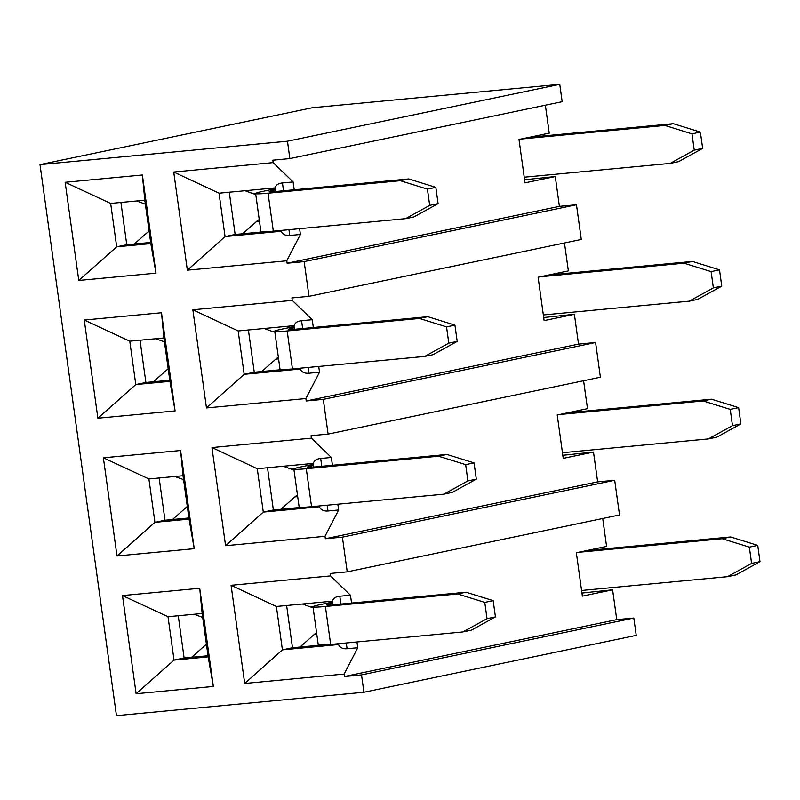 <?xml version="1.0" encoding="UTF-8"?>
<svg xmlns="http://www.w3.org/2000/svg" width="800" height="800" viewBox="0 0 800 800"><rect width="100%" height="100%" fill="white"/><g stroke="black" fill="none" stroke-linecap="round" stroke-linejoin="round"><path stroke-width="1.2" d="M730.64 536.96L757.74 545.39L749.34 547.14L722.23 538.72L730.64 536.96L586.76 550.57M757.74 545.39L760 561.66L735.91 574.93L727.5 576.68L581.57 590.48M722.23 538.72L578.35 552.32M193.99 614.26L201.82 617.09A27.42 17.11 84.6 0 0 202.68 617.36M206.42 644.28A27.42 17.11 84.6 0 0 205.68 644.89L192.66 656.38A8.23 2.66 158.8 0 0 191.81 657.27M749.34 547.14L751.6 563.41L760 561.66M727.5 576.68L751.6 563.41M332.47 603.3L330.64 603.68A19.19 1.05 -7.9 0 0 326.56 604.91A19.19 1.05 -7.9 0 0 333.8 604.73L466.07 592.22L493.18 600.64L495.43 616.92L471.34 630.18L462.93 631.94L487.03 618.67L495.43 616.92M493.18 600.64L484.77 602.4L457.67 593.97L325.4 606.48A32.9 1.79 172.1 0 1 312.98 606.79L318.25 644.76A32.9 1.79 -7.9 0 0 330.67 644.45L462.93 631.94M316.6 632.85A27.42 17.11 84.6 0 0 314.05 634.65L301.03 646.13A8.23 2.66 158.8 0 0 300.19 647.02M332.31 602.11L319.97 604.69A32.9 1.79 172.1 0 0 312.98 606.79M302.36 604.01L310.19 606.84A27.42 17.11 84.6 0 0 313.08 607.49M484.77 602.4L487.03 618.67M457.67 593.97L466.07 592.22M361.52 674.9L363.93 692.26L636.23 635.38L633.82 618.03L361.52 674.9L344.45 676.52L344.12 674.07L244.7 683.48L231.08 585.31L330.49 575.91L330.15 573.47L347.22 571.85L342.4 537.14L325.34 538.75L325 536.31L225.59 545.71L211.96 447.55L311.38 438.15L311.04 435.71L328.11 434.09L323.29 399.38L306.22 400.99L305.88 398.55L206.47 407.95L192.85 309.79L292.26 300.39L291.92 297.94L308.99 296.33L304.17 261.62L287.11 263.23L286.77 260.79L187.35 270.19L173.73 172.03L273.15 162.62L272.81 160.18L289.87 158.57L287.47 141.21L40 164.62L116.46 715.66L363.93 692.26M344.45 676.52L616.75 619.64L633.82 618.03M136.12 693.74L122.49 595.58L199.72 588.27L213.34 686.44L136.12 693.74L174.03 660.1L184.12 658L178.25 615.75M117 555.98L103.38 457.81L180.6 450.51L194.23 548.68L117 555.98L154.92 522.34L165 520.24L159.14 477.99M97.88 418.22L84.26 320.05L161.49 312.75L175.11 410.92L97.88 418.22L135.8 384.58L145.89 382.48L140.02 340.22M78.77 280.46L65.15 182.29L142.37 174.99L156 273.16L78.77 280.46L116.69 246.82L126.77 244.72L120.91 202.46M40 164.62L312.3 107.74L559.76 84.34L287.47 141.21M289.87 158.57L562.17 101.7L559.76 84.34M524.58 179.77L555.27 176.53L525.01 182.85L518.99 139.46L549.24 133.14L545.37 105.21M308.99 296.33L581.29 239.46L576.47 204.75L559.4 206.36L555.27 176.53M543.7 317.53L574.38 314.29L544.13 320.61L538.11 277.22L568.36 270.9L564.48 242.97M328.11 434.09L600.4 377.22L595.59 342.51L578.52 344.12L574.38 314.29M562.81 455.29L593.5 452.05L563.24 458.37L557.22 414.98L587.48 408.66L583.6 380.73M347.22 571.85L619.52 514.98L614.7 480.27L597.64 481.88L593.5 452.05M581.93 593.05L612.61 589.81L582.36 596.13L576.34 552.74L606.59 546.42L602.72 518.49M616.75 619.64L612.61 589.81M351.56 603.05L350.47 595.22L330.49 575.91M344.12 674.07L357.76 647.74L356.95 641.96M208.01 655.74L184.12 658M208.17 656.88L174.03 660.1L168.01 616.71L202.15 613.49L208.17 656.88L213.34 686.44M122.49 595.58L168.01 616.71M199.72 588.27L202.15 613.49M320.59 645.09L292.49 647.75L286.63 605.5M292.49 647.75L282.41 649.86L338.53 644.55C339.99 647.68 342.85 649.08 347.09 648.75L357.76 647.74M338.09 643.75L338.18 644.39A21.94 1.2 -7.9 0 0 338.53 644.55M350.47 595.22L339.8 596.23C335.58 596.68 333.14 598.33 332.51 601.16L276.38 606.47L282.41 649.86L244.7 683.48M231.08 585.31L276.38 606.47M614.7 480.27L342.4 537.14M597.64 481.88L325.34 538.75M332.44 465.29L331.35 457.46L311.38 438.15M325 536.31L338.64 509.98L337.84 504.2M188.89 517.98L165 520.24M189.05 519.12L154.92 522.34L148.9 478.95L183.03 475.73L189.05 519.12L194.23 548.68M103.38 457.81L148.9 478.95M180.6 450.51L183.03 475.73M301.47 507.33L273.37 509.99L267.51 467.74M273.37 509.99L263.29 512.1L319.41 506.79C320.88 509.92 323.73 511.32 327.97 510.99L338.64 509.98M318.97 505.98L319.06 506.63A21.94 1.2 -7.9 0 0 319.41 506.79M331.35 457.46L320.69 458.47C316.46 458.92 314.03 460.57 313.39 463.4L257.27 468.71L263.29 512.1L225.59 545.71M211.96 447.55L257.27 468.71M595.59 342.51L323.29 399.38M578.52 344.12L306.22 400.99M313.32 327.53L312.24 319.7L292.26 300.39M305.88 398.55L319.53 372.22L318.72 366.44M169.78 380.22L145.89 382.48M169.93 381.35L135.8 384.58L129.78 341.19L163.91 337.97L169.93 381.35L175.11 410.92M84.26 320.05L129.78 341.19M161.49 312.75L163.91 337.97M282.36 369.57L254.26 372.23L248.4 329.98M254.26 372.23L244.17 374.33L300.3 369.03C301.76 372.16 304.61 373.56 308.86 373.23L319.53 372.22M299.86 368.22L299.94 368.87A21.94 1.2 -7.9 0 0 300.3 369.03M312.24 319.7L301.57 320.71C297.34 321.16 294.91 322.81 294.28 325.64L238.15 330.95L244.17 374.33L206.47 407.95M192.85 309.79L238.15 330.95M576.47 204.75L304.17 261.62M559.4 206.36L287.11 263.23M294.21 189.76L293.12 181.94L273.15 162.62M286.77 260.79L300.41 234.46L299.61 228.68M150.66 242.46L126.77 244.72M150.82 243.59L116.69 246.82L110.66 203.43L144.8 200.2L150.82 243.59L156 273.16M65.15 182.29L110.66 203.43M142.37 174.99L144.8 200.2M263.24 231.81L235.14 234.47L229.28 192.22M235.14 234.47L225.06 236.57L281.18 231.27C282.65 234.4 285.5 235.8 289.74 235.47L300.41 234.46M280.74 230.46L280.83 231.11A21.94 1.2 -7.9 0 0 281.18 231.27M293.12 181.94L282.45 182.95C278.23 183.4 275.8 185.05 275.16 187.88L219.04 193.18L225.06 236.57L187.35 270.19M173.73 172.03L219.04 193.18M313.36 465.54L311.52 465.92A19.19 1.05 -7.9 0 0 307.44 467.15A19.19 1.05 -7.9 0 0 314.69 466.96L446.95 454.46L474.06 462.88L476.32 479.15L452.22 492.42L443.82 494.18L467.91 480.91L476.32 479.15M474.06 462.88L465.66 464.64L438.55 456.21L306.28 468.72A32.9 1.79 172.1 0 1 293.86 469.03L299.13 507A32.9 1.79 -7.9 0 0 311.55 506.69L443.82 494.18M297.48 495.09A27.42 17.11 84.6 0 0 294.93 496.88L281.92 508.37A8.23 2.66 158.8 0 0 281.07 509.26M313.19 464.35L300.85 466.93A32.9 1.79 172.1 0 0 293.86 469.03M283.24 466.25L291.07 469.08A27.42 17.11 84.6 0 0 293.96 469.73M465.66 464.64L467.91 480.91M438.55 456.21L446.95 454.46M711.52 399.2L738.63 407.63L730.22 409.38L703.12 400.96L711.52 399.2L567.64 412.81M738.63 407.63L740.88 423.9L716.79 437.17L708.39 438.92L562.46 452.72M703.12 400.96L559.24 414.56M174.87 476.5L182.7 479.32A27.42 17.11 84.6 0 0 183.57 479.6M187.3 506.52A27.42 17.11 84.6 0 0 186.56 507.13L173.55 518.61A8.23 2.66 158.8 0 0 172.7 519.51M730.22 409.38L732.48 425.65L740.88 423.9M708.39 438.92L732.48 425.65M294.24 327.78L292.41 328.16A19.19 1.05 -7.9 0 0 288.33 329.38A19.19 1.05 -7.9 0 0 295.57 329.2L427.84 316.7L454.94 325.12L457.2 341.39L433.11 354.66L424.7 356.42L448.8 343.15L457.2 341.39M454.94 325.12L446.54 326.88L419.43 318.45L287.17 330.96A32.9 1.79 172.1 0 1 274.75 331.27L280.02 369.23A32.9 1.79 -7.9 0 0 292.44 368.93L424.7 356.42M278.37 357.33A27.42 17.11 84.6 0 0 275.82 359.12L262.8 370.61A8.23 2.66 158.8 0 0 261.95 371.5M294.08 326.59L281.74 329.17A32.9 1.79 172.1 0 0 274.75 331.27M264.13 328.49L271.96 331.32A27.42 17.11 84.6 0 0 274.85 331.97M446.54 326.88L448.8 343.15M419.43 318.45L427.84 316.7M692.41 261.44L719.51 269.87L711.11 271.62L684 263.19L692.41 261.44L548.53 275.04M719.51 269.87L721.77 286.14L697.67 299.4L689.27 301.16L543.34 314.96M684 263.19L540.12 276.8M155.75 338.74L163.58 341.56A27.42 17.11 84.6 0 0 164.45 341.84M168.19 368.76A27.42 17.11 84.6 0 0 167.44 369.37L154.43 380.85A8.23 2.66 158.8 0 0 153.58 381.75M711.11 271.62L713.36 287.89L721.77 286.14M689.27 301.16L713.36 287.89M275.13 190.01L273.29 190.4A19.19 1.05 -7.9 0 0 269.21 191.62A19.19 1.05 -7.9 0 0 276.46 191.44L408.72 178.94L435.83 187.36L438.09 203.63L413.99 216.9L405.59 218.66L429.68 205.39L438.09 203.63M435.83 187.36L427.42 189.12L400.32 180.69L268.05 193.2A32.9 1.79 172.1 0 1 255.63 193.51L260.9 231.47A32.9 1.79 -7.9 0 0 273.32 231.16L405.59 218.66M259.25 219.57A27.42 17.11 84.6 0 0 256.7 221.36L243.69 232.85A8.23 2.66 158.8 0 0 242.84 233.74M274.96 188.83L262.62 191.41A32.9 1.79 172.1 0 0 255.63 193.51M245.01 190.73L252.84 193.56A27.42 17.11 84.6 0 0 255.73 194.21M427.42 189.12L429.68 205.39M400.32 180.69L408.72 178.94M673.29 123.68L700.39 132.1L691.99 133.86L664.89 125.43L673.29 123.68L529.41 137.28M700.39 132.1L702.65 148.38L678.56 161.64L670.15 163.4L524.23 177.2M664.89 125.43L521.01 139.04M136.64 200.98L144.47 203.8A27.42 17.11 84.6 0 0 145.34 204.08M149.07 231A27.42 17.11 84.6 0 0 148.33 231.61L135.31 243.09A8.23 2.66 158.8 0 0 134.47 243.99M691.99 133.86L694.25 150.13L702.65 148.38M670.15 163.4L694.25 150.13M201.82 617.09L202.63 617.01M206.49 644.82L205.68 644.89M330.64 603.68L330.82 604.98M316.81 634.38L314.05 634.65M325.4 606.48L330.67 644.45M310.19 606.84L313.17 606.56M339.8 596.23L340.89 604.06M346.29 642.97L347.09 648.75M320.69 458.47L321.77 466.3M327.17 505.21L327.97 510.99M301.57 320.71L302.66 328.53M308.06 367.45L308.86 373.23M282.45 182.95L283.54 190.77M288.94 229.69L289.74 235.47M311.52 465.92L311.7 467.21M297.69 496.62L294.93 496.88M306.28 468.72L311.55 506.69M291.07 469.08L294.05 468.8M182.7 479.32L183.52 479.25M187.38 507.06L186.56 507.13M292.41 328.16L292.59 329.45M278.58 358.86L275.82 359.12M287.17 330.96L292.44 368.93M271.96 331.32L274.94 331.03M163.58 341.56L164.4 341.49M168.26 369.29L167.44 369.37M273.29 190.4L273.47 191.69M259.46 221.1L256.7 221.36M268.05 193.2L273.32 231.16M252.84 193.56L255.82 193.27M144.47 203.8L145.29 203.73M149.14 231.53L148.33 231.61M332.69 604.83L332.18 601.19M313.57 467.07L313.07 463.43M294.46 329.31L293.95 325.67M275.34 191.55L274.83 187.91"/></g></svg>
